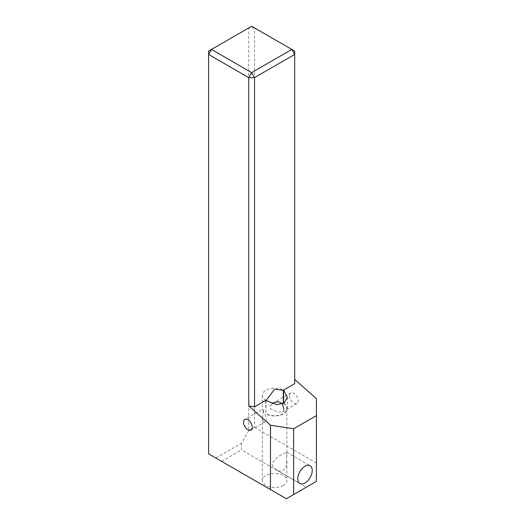 <?xml version="1.0" encoding="UTF-8"?>
<svg xmlns="http://www.w3.org/2000/svg" width="525" height="525" viewBox="0 0 525 525"><rect width="100%" height="100%" fill="white"/><g stroke="black" fill="none" stroke-linecap="round" stroke-linejoin="round"><path stroke-width="0.39" stroke-dasharray="2.62 1.97" d="M286.657 455.674L286.624 464.901L285.646 467.9L283.303 470.446L281.046 471.142L278.637 470.892L276.517 469.987L273.046 466.705L272.186 464.028C274.089 459.697 277.797 456.264 283.303 453.738L286.755 452.268L286.657 455.674M283.861 408.962L282.923 411.534L281.735 412.092L278.427 411.895L273.617 410.34L271.117 409.093L269.745 407.722L269.798 406.383L271.891 403.896M289.492 395.686A6.143 3.544 -120 0 0 292.169 401.868A6.143 3.544 -120 0 0 296.901 403.508A6.143 3.544 -120 0 0 298.174 400.7A6.143 3.544 -120 0 0 295.496 394.518A6.143 3.544 -120 0 0 290.765 392.877A6.143 3.544 -120 0 0 289.492 395.686M263.399 410.747L262.342 417.821L262.677 420.203L263.36 421.424L264.344 421.969L265.269 421.772L266.057 420.958L266.536 418.963C264.574 412.099 260.295 406.107 263.399 410.747L263.15 409.684L262.428 409.231L244.814 419.403M265.939 400.26A12.278 7.088 180 0 1 262.342 395.246A12.278 7.088 180 0 1 265.939 390.233A12.278 7.088 180 0 1 283.303 390.233M262.342 395.246L262.428 409.231M283.303 403.364L283.303 403.6A12.278 7.088 0 0 1 286.899 408.614A12.278 7.088 0 0 1 283.303 413.628A12.278 7.088 0 0 1 265.939 413.628L265.939 400.68M283.303 485.487A12.278 7.088 180 0 1 269.922 487.023A12.278 7.088 180 0 1 262.342 480.473A12.278 7.088 180 0 1 265.939 475.46A12.278 7.088 180 0 1 279.32 473.924A12.278 7.088 180 0 1 286.899 480.473A12.278 7.088 180 0 1 283.303 485.487M248.752 430.651L241.513 443.185L215.827 458.017L208.589 453.843L208.589 51.109L248.752 27.923L248.752 430.651L254.54 427.311L254.54 27.923L294.702 51.109L294.702 383.657M254.54 427.311L316.411 463.03L316.411 398.665M215.827 458.017L286.381 498.75L306.278 487.259L241.513 449.873L241.513 443.185M221.616 461.357L241.513 449.873M265.65 400.431L265.939 413.628M283.592 403.207L283.303 403.6M316.411 463.03L316.411 481.412L306.278 487.259M283.592 403.436A12.692 7.324 180 0 1 287.306 408.614A12.692 7.324 180 0 1 279.477 415.387A12.692 7.324 180 0 1 265.65 413.798M254.54 27.923L248.752 27.923L251.646 26.25L254.54 27.923M276.517 469.993L299.893 483.486M296.901 403.508L282.581 411.777M265.269 421.772L250.95 430.041M262.342 417.821L262.342 480.473M286.899 408.614L286.899 452.655M286.899 461.501L286.899 480.473M290.765 392.877L273.144 403.049M286.755 452.268L310.131 465.76M287.306 397.208L287.306 408.614"/><path stroke-width="0.79" d="M297.773 478.8A10.231 5.906 120 0 0 299.893 483.486A10.231 5.906 120 0 0 307.781 480.742A10.231 5.906 120 0 0 312.25 470.446A10.231 5.906 120 0 0 310.131 465.76A10.231 5.906 120 0 0 302.243 468.503A10.231 5.906 120 0 0 297.773 478.8M243.541 422.212A6.143 3.544 -120 0 0 246.225 428.393A6.143 3.544 -120 0 0 250.95 430.041A6.143 3.544 -120 0 0 252.223 427.225A6.143 3.544 -120 0 0 249.546 421.05A6.143 3.544 -120 0 0 244.814 419.403A6.143 3.544 -120 0 0 243.541 422.212M265.939 400.68L274.621 389.222L283.303 390.233L283.303 403.364M283.592 390.068L294.702 383.657L294.702 54.449L254.54 77.634L254.54 406.842L265.65 400.431L277.331 404.742L284.609 402.517L287.306 397.208L283.592 390.068L283.592 403.207M254.54 406.842L248.752 405.943L270.46 425.191L293.613 428.774L316.411 415.616L316.411 398.665L294.702 379.417M248.752 405.943L248.752 77.634L208.589 54.449L208.589 453.843L270.46 489.556L270.46 425.191M271.891 403.896L274.936 402.229L277.463 401.802L279.517 402.157L281.341 403.239L282.601 404.709L283.861 408.962M293.613 428.774L293.613 494.57L316.411 481.412L316.411 415.616M293.613 494.57L286.381 498.75L270.46 489.556M251.646 26.25L211.483 49.435L251.646 72.621L291.808 49.435L251.646 26.25M294.702 54.449L294.702 51.109L291.808 49.435L294.702 54.449M254.54 77.634L251.646 72.621L248.752 77.634L254.54 77.634M211.483 49.435L208.589 51.109L208.589 54.449L211.483 49.435"/></g></svg>
